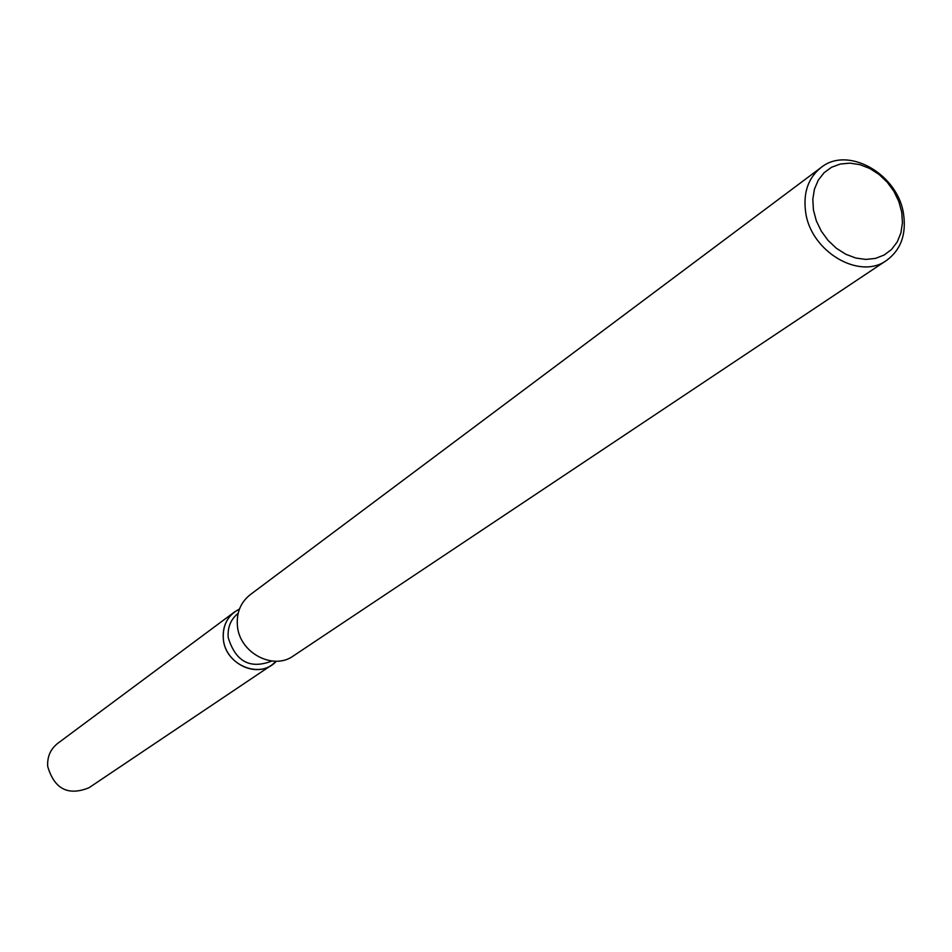 <?xml version="1.0" encoding="UTF-8"?>
<svg xmlns="http://www.w3.org/2000/svg" width="952" height="952" viewBox="0 0 952 952"><rect width="100%" height="100%" fill="white"/><g stroke="black" fill="none" stroke-linecap="round" stroke-linejoin="round"><path stroke-width="1.43" d="M271.867 661.033C250.162 669.458 235.608 661.652 228.23 637.602C227.409 627.416 230.717 619.324 238.143 613.326M276.318 661.223C260.241 679.645 225.124 665.067 223.339 639.03C222.482 625.095 227.861 615.099 239.452 609.054L234.513 611.981C226.16 618.621 222.435 627.642 223.339 639.03C225.053 662.366 254.339 677.872 271.915 664.913L276.318 661.223M886.621 260.372L293.383 655.916C273.141 670.755 239.416 652.786 237.417 625.869C236.358 612.779 240.594 602.402 250.15 594.75L821.029 167.552C847.946 145.418 898.271 174.252 903.603 214.379C906.399 234.656 900.735 249.983 886.621 260.372C859.561 280.507 810.58 251.506 805.618 211.927C803.083 192.685 808.212 177.893 821.029 167.552M901.734 212.213L902.437 222.839L900.925 232.907L897.248 241.915L891.596 249.4L884.229 254.993L875.507 258.397L865.88 259.432L855.812 258.04L845.828 254.267L836.427 248.317L828.097 240.463L821.278 231.134L816.304 220.793L813.436 209.975L812.806 199.242L814.448 189.115L818.28 180.13L824.075 172.728L831.548 167.266L840.307 164.03L849.922 163.137L859.906 164.648L869.759 168.48L879.005 174.418L887.193 182.165L893.916 191.364L898.843 201.55L901.734 212.213M271.915 664.913L88.976 787.756C68.163 796.146 54.407 789.053 47.719 766.503C47.088 756.876 50.408 749.188 57.644 743.429L234.513 611.981"/></g></svg>
